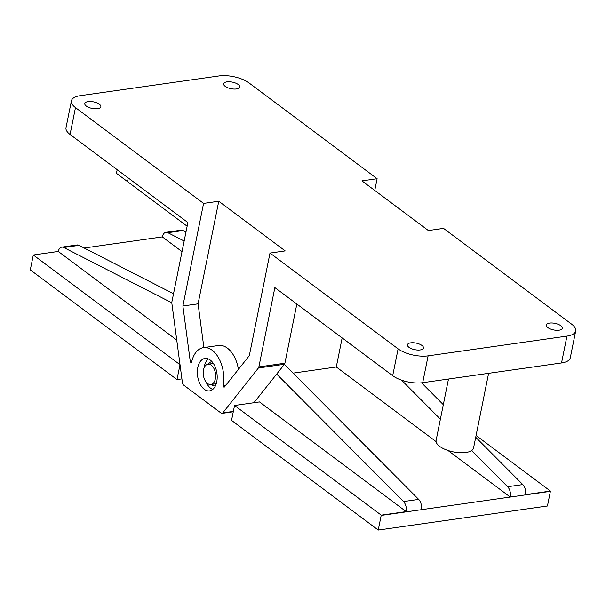 <?xml version="1.0" encoding="UTF-8"?>
<svg xmlns="http://www.w3.org/2000/svg" width="606" height="606" viewBox="0 0 606 606"><rect width="100%" height="100%" fill="white"/><g stroke="black" fill="none" stroke-linecap="round" stroke-linejoin="round"><path stroke-width="0.91" d="M117.185 169.703L116.45 173.346L187.148 226.227M128.237 177.967L127.502 181.626M448.485 379.023L436.1 440.426A19.104 7.833 11.4 0 0 445.63 449.607A19.104 7.833 11.4 0 0 465.9 452.477A19.104 7.833 11.4 0 0 473.559 447.978L488.61 373.319M549.551 323.096A8.189 3.356 -168.6 0 1 558.24 324.324A8.189 3.356 -168.6 0 1 562.323 328.263A8.189 3.356 -168.6 0 1 553.634 329.929A8.189 3.356 -168.6 0 1 546.271 325.021A8.189 3.356 -168.6 0 1 549.551 323.096M88.082 101.603A8.189 3.356 -168.6 0 1 96.771 102.831A8.189 3.356 -168.6 0 1 100.854 106.77A8.189 3.356 -168.6 0 1 92.165 108.436A8.189 3.356 -168.6 0 1 84.802 103.528A8.189 3.356 -168.6 0 1 88.082 101.603M226.924 81.855A8.189 3.356 -168.6 0 1 235.613 83.083A8.189 3.356 -168.6 0 1 239.696 87.022A8.189 3.356 -168.6 0 1 231.007 88.688A8.189 3.356 -168.6 0 1 223.644 83.787A8.189 3.356 -168.6 0 1 226.924 81.855M410.716 342.837A8.189 3.356 -168.6 0 1 419.405 344.072A8.189 3.356 -168.6 0 1 423.488 348.003A8.189 3.356 -168.6 0 1 414.792 349.677A8.189 3.356 -168.6 0 1 407.429 344.769A8.189 3.356 -168.6 0 1 410.716 342.837M392.688 375.697A21.831 8.946 11.4 0 0 422.7 382.689L428.109 355.851A21.831 8.946 -168.6 0 1 398.104 348.859L392.688 375.697L274.866 287.6L258.876 366.918A2.727 1.629 81.9 0 1 258.421 367.978L222.758 412.921A2.727 1.629 81.9 0 1 222.008 413.383A2.727 1.629 81.9 0 1 221.137 413.118L183.55 385.015A2.727 1.629 81.9 0 1 182.429 382.765L171.854 303.25A2.727 1.629 81.9 0 1 171.892 301.879L187.883 222.561L70.061 134.464L75.477 107.618A21.831 8.946 -168.6 0 1 71.425 100.831A21.831 8.946 -168.6 0 1 80.174 95.687L219.016 75.939A21.831 8.946 -168.6 0 1 249.021 82.931L377.121 178.717L361.941 180.876L428.366 230.545L443.547 228.386L571.647 324.172A21.831 8.946 -168.6 0 1 575.7 330.959A21.831 8.946 -168.6 0 1 566.951 336.103L561.535 362.949A21.831 8.946 11.4 0 0 570.284 357.805L575.7 330.959M377.121 178.717L374.758 190.466M422.7 382.689L561.535 362.949M71.425 100.831L66.009 127.677A21.831 8.946 11.4 0 0 70.061 134.464M270.003 253.066L249.316 355.661L224.5 386.923A1.227 0.735 81.9 0 1 224.167 387.136A1.227 0.735 81.9 0 1 223.273 385.431A27.293 16.271 -98.1 0 0 203.419 347.639A27.293 16.271 -98.1 0 0 191.678 361.805A1.227 0.735 81.9 0 1 191.148 362.441A1.227 0.735 81.9 0 1 190.246 361.305L182.891 305.992L203.578 203.404L218.766 201.245L285.184 250.907L270.003 253.066L398.104 348.859M75.477 107.618L203.578 203.404M197.776 367.569A16.377 9.764 81.9 0 1 204.957 358.449A16.377 9.764 81.9 0 1 216.933 373.288A16.377 9.764 81.9 0 1 209.57 390.878A16.377 9.764 81.9 0 1 200.003 383.878A16.377 9.764 81.9 0 1 197.776 367.569M208.35 358.934A16.377 9.764 -98.1 0 0 204.283 366.645A16.377 9.764 -98.1 0 0 204.048 368.024M206.032 381.939A16.377 9.764 -98.1 0 0 212.691 389.469M211.206 384.439A12.279 7.325 -98.1 0 0 215.388 385.908M211.933 361.593A12.279 7.325 -98.1 0 0 208.32 364.176M182.891 305.992L198.079 303.833L203.889 347.571M203.419 347.639L218.607 345.481A27.293 16.271 81.9 0 1 238.431 369.372M218.766 201.245L198.079 303.833M253.944 402.717L284.449 364.274A2.727 1.629 -98.1 0 0 284.903 363.221L296.842 304.03M428.109 355.851L566.951 336.103M173.528 293.758L78.939 245.354A8.189 4.878 -98.1 0 0 76.977 244.991L61.789 247.15A8.189 4.878 81.9 0 1 63.759 247.513L171.816 302.811M84.143 248.021L162.325 236.901A8.189 4.878 81.9 0 1 165.923 232.34A8.189 4.878 81.9 0 1 167.885 232.704L184.156 241.036M162.325 236.901L182.027 251.626M185.974 232.03L183.073 230.545A8.189 4.878 -98.1 0 0 181.103 230.182L165.923 232.34M181.906 378.879L176.982 379.576L30.3 269.897L33.254 255.255A8.189 4.878 81.9 0 1 33.307 254.997L58.252 251.452A8.189 4.878 81.9 0 1 61.789 247.15M276.669 374.084L403.505 501.556A8.189 4.878 81.9 0 1 406.179 511.608L381.235 515.153A8.189 4.878 81.9 0 1 381.189 515.418L421.322 509.707A8.189 4.878 -98.1 0 0 418.685 499.397L284.358 364.388M293.054 373.129L336.292 366.978L342.155 337.913M421.322 509.707L510.26 497.056L447.94 450.455M436.078 441.592L336.292 366.978M471.635 450.561L507.631 486.747A8.189 4.878 81.9 0 1 510.26 497.056L550.392 491.352A8.189 4.878 -98.1 0 0 550.445 491.087L525.493 494.64A8.189 4.878 -98.1 0 0 522.819 484.588L475.718 437.252M401.619 380.197L440.388 419.163M443.312 404.679L421.571 382.833M215.365 378.788A10.234 6.105 -98.1 0 0 213.971 368.592A10.234 6.105 -98.1 0 0 207.994 364.221A10.234 6.105 -98.1 0 0 203.389 375.212A10.234 6.105 -98.1 0 0 210.873 384.484A10.234 6.105 -98.1 0 0 215.365 378.788M381.235 515.153L234.552 405.475L259.497 401.93L406.179 511.608M234.552 405.475L231.545 420.375L378.235 530.061L381.189 515.418M176.982 379.576L180.02 364.668M179.99 364.676L33.307 254.997M176.747 340.049L58.252 251.452M476.081 435.479L550.445 491.087M550.392 491.352L547.445 505.995L378.235 530.061M190.246 361.305L191.852 361.078M223.273 385.431L225.993 385.045M222.758 412.921L233.355 411.413M258.421 367.978L284.449 364.274M258.876 366.918L284.903 363.221M167.885 232.704L183.073 230.545M63.759 247.513L78.939 245.354M507.631 486.747L522.819 484.588M403.505 501.556L418.685 499.397M222.008 413.383L233.28 411.777M216.251 383.719L210.873 384.484M213.373 363.456L207.994 364.221"/></g></svg>
